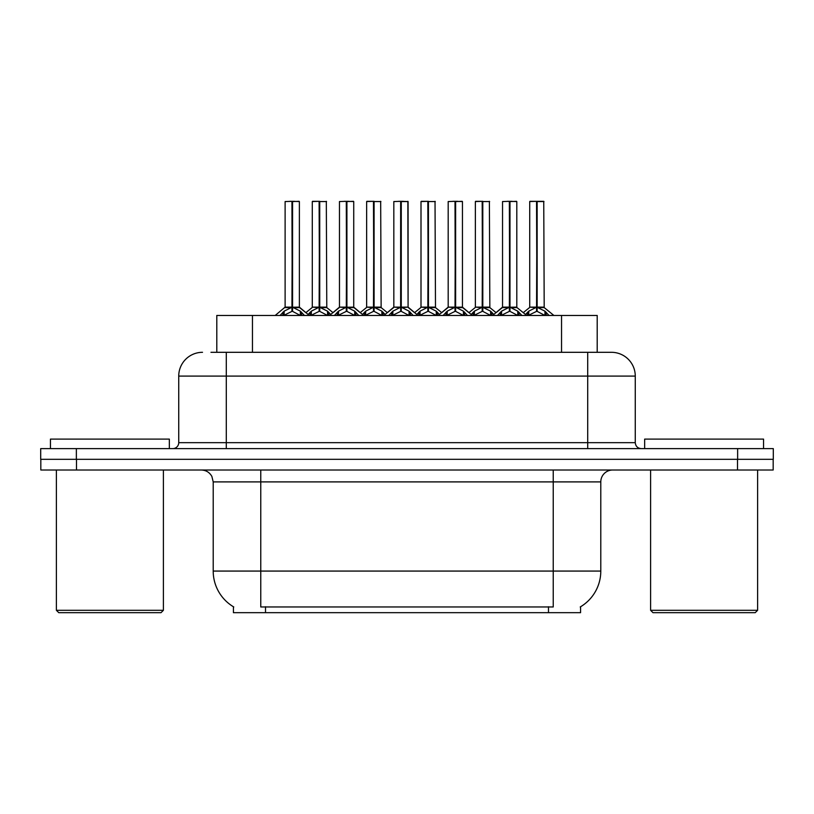 <?xml version="1.0" encoding="UTF-8"?>
<svg xmlns="http://www.w3.org/2000/svg" width="814" height="814" viewBox="0 0 814 814"><rect width="100%" height="100%" fill="white"/><g stroke="black" fill="none" stroke-linecap="round" stroke-linejoin="round"><path stroke-width="1.22" d="M210.958 352.309L226.292 352.309L210.958 352.309L216.799 352.309L216.799 315.456L597.201 315.456L597.201 352.309M580.575 606.756L580.575 612.677L233.425 612.677L233.425 606.756M233.771 606.969A41.616 41.616 0 0 1 213.207 571.072L260.765 571.072L260.765 606.969L553.235 606.969L553.235 571.072L600.793 571.072L600.793 481.898A11.884 11.884 0 0 1 612.677 470.014M213.207 571.072L213.207 481.898L211.874 476.424C209.544 472.324 206.034 470.187 201.323 470.014M580.229 606.969A41.616 41.616 0 0 0 600.793 571.072M76.485 470.014L773.178 470.014L773.178 459.31L40.822 459.31L40.822 470.014L76.485 470.014L76.485 459.31M202.513 352.309A23.779 23.779 0 0 0 178.734 376.088L178.734 442.663A5.942 5.942 0 0 1 172.782 448.616M611.487 352.309A23.779 23.779 0 0 1 635.266 376.088L226.292 376.088L226.292 352.309L611.131 352.309M635.266 376.088L635.266 442.663C635.622 446.276 637.606 448.26 641.218 448.616M76.363 448.616L40.7 448.616L40.7 459.31L76.363 459.31L76.363 448.616L737.637 448.616L737.637 459.31L773.3 459.31L773.3 448.616L737.637 448.616M497.496 315.456L501.566 311.162L509.361 307.234L509.361 311.375L509.778 201.323L516.809 201.557L516.809 307.132L509.981 307.234L517.775 311.162L521.855 315.456M509.371 201.323L502.543 201.557L509.371 201.323L502.543 201.557L502.543 307.132L509.361 307.234M509.981 307.234L509.981 311.375L509.778 307.132L517.022 307.6L510.765 307.6M509.574 201.323L509.778 307.132M516.564 201.323L509.981 201.557L509.981 307.132M509.361 201.557L509.676 307.132L502.543 307.132L492.623 315.456M507.295 201.323L512.047 201.323M517.775 311.162L517.775 315.456L509.981 311.375M509.361 311.375L502.716 314.662M525.529 314.489L528.744 311.162L536.538 307.234L536.538 311.375L536.955 201.323L543.752 201.323L529.955 201.323L536.752 201.323L536.752 307.132L544.953 311.162L549.033 315.456M536.548 201.323L529.721 201.557L529.721 307.132L536.538 307.234M537.159 307.234L537.159 311.375L536.955 307.132L543.986 307.132L537.159 307.143L537.148 201.323M537.942 307.6L544.2 307.6L543.752 201.323M536.538 201.557L536.955 307.132M536.752 201.323L534.472 201.323M544.932 315.466L537.159 311.375M536.538 311.375L529.894 314.662M161.019 612.677L58.771 612.677L56.39 610.307L163.39 610.307L161.019 612.677M56.39 470.014L56.39 610.307M163.39 470.014L163.39 610.307M169.343 448.616L169.343 439.102L50.448 439.102L50.448 448.616M755.229 612.677L652.981 612.677L650.61 610.307L757.61 610.307L755.229 612.677M650.61 470.014L650.61 610.307M757.61 470.014L757.61 610.307M763.552 448.616L763.552 439.102L644.657 439.102L644.657 448.616M443.142 315.456L447.212 311.162L455.006 307.234L455.006 311.375L455.423 201.323L462.454 201.557L462.454 307.132L455.626 307.234L463.42 311.162L467.501 315.456M455.016 201.323L448.188 201.557L455.016 201.323L448.188 201.557L448.188 307.132L455.006 307.234M455.626 307.234L455.626 311.375L455.423 307.132L462.667 307.6L456.41 307.6M455.209 201.323L455.423 307.132M462.21 201.323L455.626 201.557L455.626 307.132M455.006 201.557L455.321 307.132L448.188 307.132L438.268 315.456M452.94 201.323L457.692 201.323M463.42 311.162L463.42 315.456L455.626 311.375M455.006 311.375L448.361 314.662M388.777 315.456L392.857 311.162L400.651 307.234L400.651 311.375L401.068 201.323L408.089 201.557L408.089 307.132L401.271 307.234L409.066 311.162L413.136 315.456M400.661 201.323L393.823 201.557L400.661 201.323L393.823 201.557L393.823 307.132L400.651 307.234M401.271 307.234L401.271 311.375L401.068 307.132L408.089 307.132L407.855 201.323M400.854 201.323L401.068 307.132M408.089 201.557L401.271 201.557L401.271 307.132M400.651 201.557L400.651 307.132L393.834 307.132L393.823 201.557M398.585 201.323L403.337 201.323M409.045 315.466L401.271 311.375M400.651 311.375L394.007 314.662M334.422 315.456L338.502 311.162L346.296 307.234L346.296 311.375L346.703 201.323L353.734 201.557L353.734 307.132L346.917 307.234L354.711 311.162L358.781 315.456M346.306 201.323L339.469 201.557L346.306 201.323L339.469 201.557L339.469 307.132L346.296 307.234M346.917 307.234L346.917 311.375L346.703 307.132L353.958 307.6L347.7 307.6M346.499 201.323L346.703 307.132M353.5 201.323L346.917 201.557L346.917 307.132M346.296 201.557L346.601 307.132L339.479 307.132L329.558 315.456M344.23 201.323L348.982 201.323M354.711 311.162L354.711 315.456L346.917 311.375M346.296 311.375L339.652 314.662M280.067 315.456L284.147 311.162L291.941 307.234L291.931 311.375L292.348 201.323L299.379 201.557L299.379 307.132L292.562 307.234L300.346 311.162L304.426 315.456M291.951 201.323L285.114 201.557L291.951 201.323L285.114 201.557L285.114 307.132L291.941 307.234M292.562 307.234L292.562 311.375L292.348 307.132L299.593 307.6L293.345 307.6M292.145 201.323L292.348 307.132M299.145 201.323L292.562 201.557L292.562 307.132M291.941 201.557L292.246 307.132L285.114 307.132L275.203 315.456L285.114 307.132M289.865 201.323L294.627 201.323M300.335 315.466L292.562 311.375M291.931 311.375L285.297 314.662M471.164 314.489L474.389 311.162L482.183 307.234L482.183 311.375L482.6 201.323L475.6 201.323L482.387 201.323L482.387 307.132L490.598 311.162L493.823 314.489M482.193 201.323L475.366 201.557L475.366 307.132L482.183 307.234M482.804 307.234L482.804 311.375L482.6 307.132L489.631 307.132L482.804 307.143L482.794 201.323M483.587 307.6L489.845 307.6L489.387 201.323M482.183 201.557L482.6 307.132M482.387 201.323L480.118 201.323M490.598 311.162L490.598 315.456L482.804 311.375M482.183 311.375L475.539 314.662M416.809 314.489L420.034 311.162L427.828 307.234L427.828 311.375L428.245 201.323L421.245 201.323L428.032 201.323L428.032 307.132L436.243 311.162L439.468 314.489M427.838 201.323L421.001 201.557L421.001 307.132L427.828 307.234M428.449 307.234L428.449 311.375L428.245 307.132L435.276 307.132L428.449 307.143L428.439 201.323M429.232 307.6L435.49 307.6L435.032 201.323M427.828 201.557L428.245 307.132M428.032 201.323L425.763 201.323M436.223 315.466L428.449 311.375M427.828 311.375L421.184 314.662M362.454 314.489L365.679 311.162L373.473 307.234L373.473 311.375L373.891 201.323L366.89 201.323L373.677 201.323L373.677 307.132L381.888 311.162L385.114 314.489M373.484 201.323L366.646 201.557L366.646 307.132L373.473 307.234M374.094 307.234L374.094 311.375L373.891 307.132L380.911 307.132L374.094 307.143L374.084 201.323M374.878 307.6L381.135 307.6L380.677 201.323M373.473 201.557L373.891 307.132M373.677 201.323L371.408 201.323M381.888 311.162L381.888 315.456L374.094 311.375M373.473 311.375L366.829 314.662M308.099 314.489L311.324 311.162L319.119 307.234L319.119 311.375L319.526 201.323L312.525 201.323L319.322 201.323L319.322 307.132L327.533 311.162L330.749 314.489M319.129 201.323L312.291 201.557L312.291 307.132L319.119 307.234M319.739 307.234L319.739 311.375L319.526 307.132L326.556 307.132L319.739 307.143L319.729 201.323M320.523 307.6L326.78 307.6L326.322 201.323M319.119 201.557L319.526 307.132M319.322 201.323L317.043 201.323M327.533 311.162L327.533 315.456L319.739 311.375M319.119 311.375L312.474 314.662M548.483 612.677L548.483 606.756M265.517 612.677L265.517 606.756M252.462 352.309L252.462 315.456M561.538 352.309L561.538 315.456M553.235 470.014L553.235 481.898L213.207 481.898M600.793 481.898L553.235 481.898L553.235 571.072L260.765 571.072L260.765 470.014M737.515 470.014L737.515 459.31M226.292 448.616L226.292 376.088L178.734 376.088M178.734 442.663L635.266 442.663M587.708 352.309L587.708 448.616M508.577 307.6L502.319 307.6L496.082 312.657L489.845 307.6M519.027 312.25L519.027 315.456M501.566 311.162L501.566 315.456M500.325 312.25L500.325 315.456M535.754 307.6L529.721 307.132L536.538 307.143M543.986 201.557L537.159 201.557M544.953 311.162L544.953 315.456M546.204 312.25L546.204 315.456M528.744 311.162L528.744 315.456M527.503 312.25L527.503 315.456M454.222 307.6L448.188 307.132M464.672 312.25L464.672 315.456M447.212 311.162L447.212 315.456M445.96 312.25L445.96 315.456M399.867 307.6L393.834 307.132L383.913 315.456M418.009 315.456L408.089 307.132L402.055 307.6M409.066 311.162L409.066 315.456M410.317 312.25L410.317 315.456M392.857 311.162L392.857 315.456M391.605 312.25L391.605 315.456M345.512 307.6L339.479 307.132M355.952 312.25L355.952 315.456M338.502 311.162L338.502 315.456M337.25 312.25L337.25 315.456M291.158 307.6L284.9 307.6M300.346 311.162L300.346 315.456M301.597 312.25L301.597 315.456M284.147 311.162L284.147 315.456M282.896 312.25L282.896 315.456M481.4 307.6L475.366 307.132L482.183 307.143M489.631 201.557L482.804 201.557M491.849 312.25L491.849 315.456M474.389 311.162L474.389 315.456M473.148 312.25L473.148 315.456M427.045 307.6L421.011 307.132L427.828 307.143M435.276 201.557L428.449 201.557M436.243 311.162L436.243 315.456M437.494 312.25L437.494 315.456M420.034 311.162L420.034 315.456M418.783 312.25L418.783 315.456M372.69 307.6L366.656 307.132L373.473 307.143M380.911 201.557L374.094 201.557M383.129 312.25L383.129 315.456M365.679 311.162L365.679 315.456M364.428 312.25L364.428 315.456M318.335 307.6L312.291 307.132L319.119 307.143M326.556 201.557L319.739 201.557M328.775 312.25L328.775 315.456M311.324 311.162L311.324 315.456M310.073 312.25L310.073 315.456M529.497 307.6L523.26 312.657L517.022 307.6L526.719 315.456M544.2 307.6L553.896 315.456M462.444 307.132L472.364 315.456M353.734 307.132L363.654 315.456M299.379 307.132L309.289 315.456M447.965 307.6L441.727 312.657L435.49 307.6M462.667 307.6L468.905 312.657L475.142 307.6M393.61 307.6L387.372 312.657L381.135 307.6M408.313 307.6L414.55 312.657L420.787 307.6M339.255 307.6L333.018 312.657L326.78 307.6M353.958 307.6L360.195 312.657L366.432 307.6M299.593 307.6L305.84 312.657L312.077 307.6"/></g></svg>
